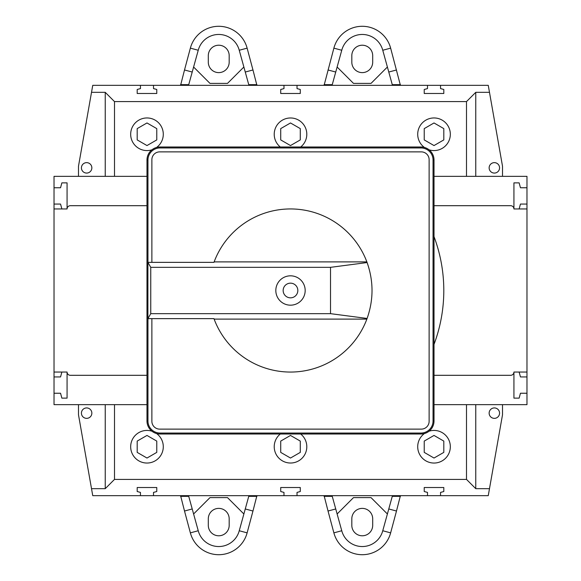 <?xml version="1.0" encoding="UTF-8"?>
<svg xmlns="http://www.w3.org/2000/svg" width="581" height="581" viewBox="0 0 581 581"><rect width="100%" height="100%" fill="white"/><g stroke="black" fill="none" stroke-linecap="round" stroke-linejoin="round"><path stroke-width="0.87" d="M372.697 55.653L372.697 62.182A10.436 10.436 0 0 1 362.261 72.618A10.436 10.436 0 0 1 351.817 62.182L351.817 55.653A10.436 10.436 0 0 1 362.261 45.216A10.436 10.436 0 0 1 372.697 55.653M400.418 496.348L392.269 496.348L388.783 508.963L396.489 511.026L400.418 495.666M400.418 85.334L390.614 48.056A29.355 29.355 0 0 0 333.901 48.056L324.096 85.334M180.582 84.652L188.731 84.652L192.217 72.037L184.511 69.974L180.582 85.334M256.904 85.334L252.967 69.974L245.262 72.037L248.748 84.652L256.904 84.652M193.604 67.018L209.966 83.381L227.512 83.381L243.875 67.018M337.125 67.018L353.488 83.381L371.034 83.381L387.396 67.018M208.303 62.182A10.436 10.436 0 0 0 218.739 72.618A10.436 10.436 0 0 0 229.183 62.182L229.183 55.653A10.436 10.436 0 0 0 218.739 45.216A10.436 10.436 0 0 0 208.303 55.653L208.303 62.182M324.096 495.666L328.033 511.026L335.738 508.963L332.252 496.348L324.096 496.348M387.396 513.982L371.034 497.619L353.488 497.619L337.125 513.982M184.511 69.974L190.386 48.056A29.355 29.355 0 0 1 247.099 48.056L252.967 69.974M192.217 72.037L198.31 50.01A21.199 21.199 0 0 1 239.176 50.01L245.262 72.037M324.096 84.652L332.252 84.652L341.824 50.01A21.199 21.199 0 0 1 382.69 50.01L392.269 84.652L400.418 84.652M256.904 496.348L248.748 496.348L245.262 508.963L252.967 511.026L256.904 495.666M180.582 495.666L184.511 511.026L192.217 508.963L188.731 496.348L180.582 496.348M243.875 513.982L227.512 497.619L209.966 497.619L193.604 513.982M229.183 518.818L229.183 525.347A10.436 10.436 0 0 1 218.739 535.784A10.436 10.436 0 0 1 208.303 525.347L208.303 518.818A10.436 10.436 0 0 1 218.739 508.382A10.436 10.436 0 0 1 229.183 518.818M335.738 72.037L328.033 69.974M372.697 518.818L372.697 525.347A10.436 10.436 0 0 1 362.261 535.784A10.436 10.436 0 0 1 351.817 525.347L351.817 518.818A10.436 10.436 0 0 1 362.261 508.382A10.436 10.436 0 0 1 372.697 518.818M252.967 511.026L247.099 532.944A29.355 29.355 0 0 1 190.386 532.944L184.511 511.026M245.262 508.963L239.176 530.99A21.199 21.199 0 0 1 198.31 530.99L192.217 508.963M396.489 69.974L388.783 72.037M396.489 511.026L390.614 532.944A29.355 29.355 0 0 1 333.901 532.944L328.033 511.026M388.783 508.963L382.69 530.99A21.199 21.199 0 0 1 341.824 530.99L335.738 508.963M341.751 50.256L333.879 48.143M247.121 48.143L239.249 50.256M198.237 50.256L190.365 48.143M390.635 48.143L382.763 50.256M247.121 532.857L239.249 530.743M341.751 530.743L333.879 532.857M198.237 530.743L190.365 532.857M390.635 532.857L382.763 530.743M519.138 208.957L520.453 204.062L526.974 204.062L526.974 176.341L502.514 176.341L502.514 166.231L488.251 85.334L92.749 85.334L91.515 92.328L105.234 92.328L114.501 101.595L466.499 101.595L475.766 92.328L489.485 92.328M91.515 92.328L78.486 166.231L78.486 176.341L54.026 176.341L54.026 208.957L67.069 208.957A3.261 3.261 0 0 1 70.33 205.696L146.986 205.696M54.026 208.957L54.026 404.659L78.486 404.659L78.486 414.769L92.749 495.666L153.507 495.666L153.507 492.405L156.768 491.526L156.768 487.51L137.196 487.51L137.196 491.526L140.457 492.405L140.457 495.666M146.986 375.304L70.33 375.304A3.261 3.261 0 0 1 67.069 372.043L54.026 372.043M434.014 205.696L510.67 205.696A3.261 3.261 0 0 1 513.931 208.957L526.974 208.957L526.974 372.043L513.931 372.043A3.261 3.261 0 0 1 510.67 375.304L434.014 375.304M513.931 372.043L513.931 398.138L519.138 398.138L520.453 393.243L526.974 393.243L526.974 404.659L466.499 404.659L466.499 479.405L114.501 479.405L114.501 404.659L78.486 404.659M526.974 187.757L520.453 187.757L519.138 182.862L513.931 182.862L513.931 208.957M67.069 208.957L67.069 182.862L61.862 182.862L60.547 187.757L54.026 187.757M78.486 176.341L114.501 176.341L114.501 101.595M466.499 101.595L466.499 176.341L502.514 176.341M466.499 176.341L434.014 176.341M146.986 176.341L114.501 176.341M502.514 404.659L502.514 414.769L488.251 495.666L440.543 495.666L440.543 492.405L443.804 491.526L443.804 487.51L424.232 487.51L424.232 491.526L427.493 492.405L427.493 495.666L297.022 495.666L297.022 492.405L300.283 491.526L300.283 487.51L280.717 487.51L280.717 491.526L283.978 492.405L283.978 495.666L153.507 495.666M427.493 85.334L427.493 88.595L424.232 89.474L424.232 93.49L443.804 93.49L443.804 89.474L440.543 88.595L440.543 85.334M283.978 85.334L283.978 88.595L280.717 89.474L280.717 93.49L300.283 93.49L300.283 89.474L297.022 88.595L297.022 85.334M140.457 85.334L140.457 88.595L137.196 89.474L137.196 93.49L156.768 93.49L156.768 89.474L153.507 88.595L153.507 85.334M424.42 433.549A16.312 16.312 0 0 0 435.685 462.963A16.312 16.312 0 0 0 449.984 443.412A16.312 16.312 0 0 0 429.068 431.196M280.296 434.014A16.312 16.312 0 0 0 297.552 461.437A16.312 16.312 0 0 0 300.704 434.014M151.931 431.196A16.312 16.312 0 0 0 130.674 446.738A16.312 16.312 0 0 0 154.379 461.27A16.312 16.312 0 0 0 156.579 433.549M466.499 404.659L434.014 404.659M146.986 404.659L114.501 404.659M429.068 149.804A16.312 16.312 0 0 0 449.984 137.588A16.312 16.312 0 0 0 435.685 118.037A16.312 16.312 0 0 0 424.42 147.451M300.704 146.986A16.312 16.312 0 0 0 297.552 119.563A16.312 16.312 0 0 0 280.296 146.986M156.579 147.451A16.312 16.312 0 0 0 154.379 119.73A16.312 16.312 0 0 0 130.674 134.262A16.312 16.312 0 0 0 151.931 149.804M114.501 479.405L105.234 488.672L91.515 488.672M489.485 488.672L475.766 488.672L466.499 479.405M427.493 495.666L440.543 495.666M283.978 495.666L297.022 495.666M526.974 393.243L526.974 376.938L520.453 376.938L519.138 372.043M54.026 204.062L60.547 204.062L61.862 208.957M54.026 393.243L60.547 393.243L61.862 398.138L67.069 398.138L67.069 372.043M61.862 372.043L60.547 376.938L54.026 376.938M526.974 204.062L526.974 208.957M526.974 372.043L526.974 376.938M489.137 167.858A5.222 5.222 0 0 0 496.966 172.375A5.222 5.222 0 0 0 496.966 163.341A5.222 5.222 0 0 0 489.137 167.858M475.766 176.341L475.766 92.328M489.137 413.142A5.222 5.222 0 0 0 496.966 417.659A5.222 5.222 0 0 0 496.966 408.625A5.222 5.222 0 0 0 489.137 413.142M475.766 488.672L475.766 404.659M81.42 167.858A5.222 5.222 0 0 0 89.249 172.375A5.222 5.222 0 0 0 89.249 163.341A5.222 5.222 0 0 0 81.42 167.858M105.234 176.341L105.234 92.328M81.42 413.142A5.222 5.222 0 0 0 89.249 417.659A5.222 5.222 0 0 0 89.249 408.625A5.222 5.222 0 0 0 81.42 413.142M105.234 488.672L105.234 404.659M146.986 458.039L156.768 452.388L156.768 441.088L146.986 435.438L137.196 441.088L137.196 452.388L146.986 458.039M290.5 458.039L300.283 452.388L300.283 441.088L290.5 435.438L280.717 441.088L280.717 452.388L290.5 458.039M434.014 458.039L443.804 452.388L443.804 441.088L434.014 435.438L424.232 441.088L424.232 452.388L434.014 458.039M146.986 145.562L156.768 139.912L156.768 128.612L146.986 122.961L137.196 128.612L137.196 139.912L146.986 145.562M290.5 145.562L300.283 139.912L300.283 128.612L290.5 122.961L280.717 128.612L280.717 139.912L290.5 145.562M434.014 145.562L443.804 139.912L443.804 128.612L434.014 122.961L424.232 128.612L424.232 139.912L434.014 145.562M434.014 344.395A153.304 153.304 0 0 0 434.014 236.605M434.014 420.971L434.014 160.029A13.043 13.043 0 0 0 420.971 146.986L160.029 146.986A13.043 13.043 0 0 0 146.986 160.029L146.986 420.971A13.043 13.043 0 0 0 160.029 434.014L420.971 434.014A13.043 13.043 0 0 0 434.014 420.971L433.048 420.971A12.078 12.078 0 0 1 420.971 433.048L160.029 433.048L160.029 434.014M283.158 290.5A7.342 7.342 0 0 0 294.168 296.855A7.342 7.342 0 0 0 294.168 284.145A7.342 7.342 0 0 0 283.158 290.5M147.952 262.358L147.952 160.029A12.078 12.078 0 0 1 160.029 147.952L420.971 147.952A12.078 12.078 0 0 1 433.048 160.029L433.048 420.971M160.029 433.048A12.078 12.078 0 0 1 147.952 420.971L147.952 318.642M151.873 262.358L151.873 159.702A7.829 7.829 0 0 1 159.702 151.873L421.298 151.873A7.829 7.829 0 0 1 429.127 159.702L429.127 421.298A7.829 7.829 0 0 1 421.298 429.127L159.702 429.127A7.829 7.829 0 0 1 151.873 421.298L151.873 318.642M214.135 261.893L213.968 262.358L147.901 262.358L150.748 267.34L330.524 267.34L367.105 262.547L366.865 261.893A81.543 81.543 0 0 0 214.135 261.893L366.865 261.893M367.105 262.547C373.656 281.182 373.656 299.818 367.105 318.453L330.524 313.66L330.524 267.34M147.901 262.358L147.901 318.642L213.968 318.642L214.135 319.107A81.543 81.543 0 0 0 366.865 319.107L367.105 318.453M366.865 319.107L214.135 319.107M330.524 313.66L150.748 313.66L147.901 318.642M150.748 313.66L150.748 267.34M275.822 290.5A14.678 14.678 0 0 0 297.842 303.209A14.678 14.678 0 0 0 297.842 277.791A14.678 14.678 0 0 0 275.822 290.5M420.971 433.048L420.971 434.014M433.048 160.029L434.014 160.029M420.971 147.952L420.971 146.986M160.029 147.952L160.029 146.986M147.952 160.029L146.986 160.029M147.952 420.971L146.986 420.971"/></g></svg>
